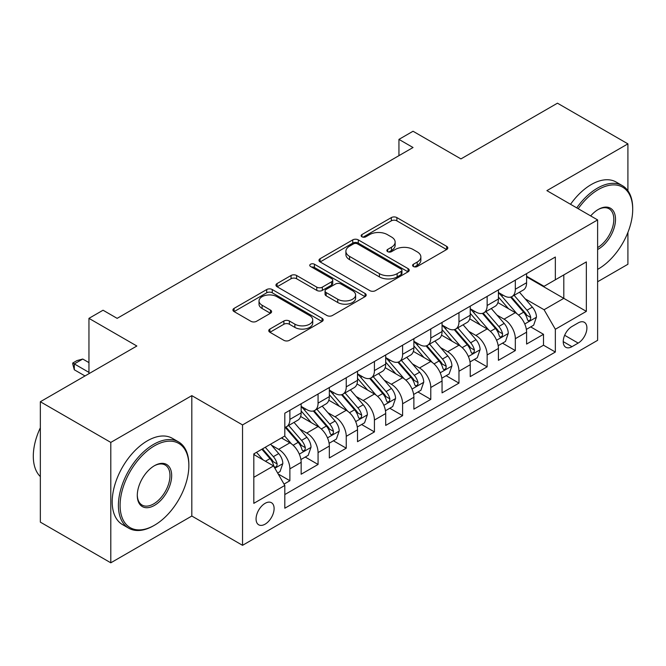 <?xml version="1.0" encoding="UTF-8"?>
<svg xmlns="http://www.w3.org/2000/svg" width="666" height="666" viewBox="0 0 666 666"><rect width="100%" height="100%" fill="white"/><g stroke="black" fill="none" stroke-linecap="round" stroke-linejoin="round"><path stroke-width="1" d="M413.395 266.5A2.739 1.582 0 0 0 417.266 266.5L446.653 249.534A3.913 2.256 0 0 0 447.802 247.935A3.913 2.256 0 0 0 446.653 246.337L396.869 217.591A3.913 2.256 0 0 0 391.333 217.591L361.946 234.565A2.739 1.582 0 0 0 361.139 235.681A2.739 1.582 0 0 0 361.946 236.796A2.739 1.582 0 0 0 365.817 236.796L369.622 234.599A12.521 7.226 0 0 1 387.321 234.599L391.475 236.996A12.521 7.226 0 0 1 395.138 242.108A12.521 7.226 0 0 1 391.475 247.219L387.67 249.417A2.739 1.582 0 0 0 386.871 250.533A2.739 1.582 0 0 0 387.67 251.648A2.739 1.582 0 0 0 391.541 251.648L395.346 249.459A12.521 7.226 0 0 1 413.045 249.459L417.199 251.848A12.521 7.226 0 0 1 420.862 256.959A12.521 7.226 0 0 1 417.199 262.071L413.395 264.269A2.739 1.582 0 0 0 412.595 265.384A2.739 1.582 0 0 0 413.395 266.5L413.395 264.269M265.085 524.175A12.754 7.359 120 0 0 273.418 512.937A12.754 7.359 120 0 0 271.462 502.713A12.754 7.359 120 0 0 265.085 503.346A12.754 7.359 120 0 0 256.751 514.585A12.754 7.359 120 0 0 258.708 524.8A12.754 7.359 120 0 0 265.085 524.175M269.905 329.062A3.913 2.256 0 0 0 268.756 330.661A3.913 2.256 0 0 0 269.905 332.259L283.874 340.326A3.913 2.256 0 0 0 289.402 340.326L322.044 321.478A3.913 2.256 0 0 0 323.185 319.88A3.913 2.256 0 0 0 322.044 318.281L272.252 289.535A3.913 2.256 0 0 0 266.725 289.535L234.082 308.383A3.913 2.256 0 0 0 232.934 309.981A3.913 2.256 0 0 0 234.082 311.58L250.957 321.32A3.913 2.256 0 0 0 256.485 321.32L270.454 313.253A3.913 2.256 0 0 0 271.603 311.655A3.913 2.256 0 0 0 270.454 310.065L262.088 305.228A10.465 6.044 0 0 1 259.024 300.957A10.465 6.044 0 0 1 265.484 295.379A10.465 6.044 0 0 1 276.889 296.686L309.665 315.609A10.465 6.044 0 0 1 312.729 319.88A10.465 6.044 0 0 1 306.268 325.466A10.465 6.044 0 0 1 294.863 324.151L289.402 321.004A3.913 2.256 0 0 0 283.874 321.004L269.905 329.062L269.905 332.259M627.913 190.742L627.913 143.864L557.459 103.188L460.939 158.908L413.037 131.252L398.942 139.385L413.037 147.519L117.141 318.356L103.047 310.223L88.953 318.356L88.953 373.676M110.797 442.415L110.797 562.812L191.816 516.033L191.816 395.637L110.797 442.415L40.343 401.74L136.863 346.012L88.953 318.356M191.816 395.637L242.541 424.925L597.618 219.922L597.618 340.326L242.541 545.321L242.541 424.925M627.913 143.864L546.894 190.634L597.618 219.922M369.896 290.659A3.913 2.256 0 0 0 375.433 290.659L408.067 271.811A3.913 2.256 0 0 0 409.215 270.213A3.913 2.256 0 0 0 408.067 268.614L358.283 239.877A3.913 2.256 0 0 0 352.747 239.877L320.105 258.716A3.913 2.256 0 0 0 318.964 260.314A3.913 2.256 0 0 0 320.105 261.913L369.896 290.659M311.655 267.091A2.739 1.582 0 0 1 314.435 267.482L314.435 264.227L365.06 293.448A3.913 2.256 0 0 1 366.2 295.046A3.913 2.256 0 0 1 365.06 296.645L332.417 315.493A3.913 2.256 0 0 1 326.881 315.493L277.098 286.746L277.098 283.55A3.913 2.256 0 0 0 275.949 285.148A3.913 2.256 0 0 0 277.098 286.746M277.098 283.55L291.059 275.483A3.913 2.256 0 0 1 296.595 275.483L316.791 287.146A3.913 2.256 0 0 0 322.319 287.146L331.585 281.793A3.913 2.256 0 0 0 332.734 280.195A3.913 2.256 0 0 0 331.585 278.596L310.564 266.467A2.739 1.582 0 0 1 309.765 265.343A2.739 1.582 0 0 1 311.455 263.886A2.739 1.582 0 0 1 314.435 264.227M110.797 562.812L40.343 522.136L40.343 401.74M597.618 281.751L627.913 264.26L627.913 232.409M284.032 484.107L289.885 480.727L278.188 473.976M271.537 445.246L278.613 449.334A15.942 9.207 60 0 1 289.885 468.856L301.157 462.346L301.157 474.225L318.065 464.46L305.244 457.059M299.717 428.979L306.793 433.058A15.942 9.207 60 0 1 318.065 452.58L329.337 446.078L329.337 457.95L346.245 448.193L333.425 440.792M327.897 412.704L334.973 416.791A15.942 9.207 60 0 1 346.245 436.313L357.517 429.803L357.517 441.683L374.425 431.918L361.605 424.517M356.077 396.437L363.153 400.524A15.942 9.207 60 0 1 374.425 420.046L385.697 413.536L385.697 425.416L402.605 415.651L389.785 408.25M384.257 380.169L391.333 384.249A15.942 9.207 60 0 1 402.605 403.771L413.877 397.269L413.877 409.14L430.785 399.384L417.965 391.983M412.437 363.894L419.513 367.982A15.942 9.207 60 0 1 430.785 387.504L442.058 380.994L442.058 392.873L458.966 383.108L446.145 375.707M440.617 347.627L447.694 351.715A15.942 9.207 60 0 1 458.966 371.237L470.238 364.727L470.238 376.606L487.146 366.841L474.325 359.44M468.797 331.352L475.874 335.439A15.942 9.207 60 0 1 487.146 354.961L498.418 348.46L498.418 360.331L515.326 350.574L515.326 338.694A15.942 9.207 -120 0 0 504.054 319.172L496.978 315.085M502.505 343.173L515.326 350.574M301.157 462.346A15.942 9.207 -120 0 0 289.885 442.823L281.427 437.937M329.337 446.078A15.942 9.207 -120 0 0 318.065 426.548L300.641 416.491M357.517 429.803A15.942 9.207 -120 0 0 346.245 410.281L328.821 400.224M385.697 413.536A15.942 9.207 -120 0 0 374.425 394.014L357.001 383.949M413.877 397.269A15.942 9.207 -120 0 0 402.605 377.739L385.181 367.682M442.058 380.994A15.942 9.207 -120 0 0 430.785 361.471L413.361 351.407M470.238 364.727A15.942 9.207 -120 0 0 458.966 345.204L441.541 335.14M498.418 348.46A15.942 9.207 -120 0 0 487.146 328.929L469.721 318.872M578.171 322.91L571.969 326.49A12.354 7.135 120 0 0 563.902 337.379A12.354 7.135 120 0 0 565.792 347.277A12.354 7.135 120 0 0 571.969 346.67L578.171 343.09A12.354 7.135 120 0 0 586.238 332.201A12.354 7.135 120 0 0 584.348 322.302A12.354 7.135 120 0 0 578.171 322.91M253.813 477.314L273.543 465.925L284.815 485.447L284.815 508.225L555.344 352.039L555.344 329.262L544.072 309.732L525.158 298.818M284.815 485.447L253.813 503.346L253.813 453.887L284.815 435.989L284.815 413.211L555.344 257.018L555.344 279.795L586.346 261.896L586.346 311.363L555.344 329.262M301.157 406.377L306.793 409.632A15.942 9.207 60 0 0 314.76 410.423L326.032 403.912A15.942 9.207 -120 0 0 329.337 396.611L329.337 387.504M329.337 390.11L334.973 393.365A15.942 9.207 60 0 0 342.94 394.147L354.212 387.645A15.942 9.207 -120 0 0 357.517 380.344L357.517 371.237M357.517 373.834L363.153 377.089A15.942 9.207 60 0 0 371.12 377.88L382.392 371.37A15.942 9.207 -120 0 0 385.697 364.077L385.697 354.961M385.697 357.567L391.333 360.822A15.942 9.207 60 0 0 399.3 361.613L410.581 355.103A15.942 9.207 -120 0 0 413.877 347.802L413.877 338.694M413.877 341.3L419.513 344.555A15.942 9.207 60 0 0 427.489 345.338L438.761 338.836A15.942 9.207 -120 0 0 442.058 331.535L442.058 322.427M442.058 325.025L447.694 328.28A15.942 9.207 60 0 0 455.669 329.071L466.941 322.56A15.942 9.207 -120 0 0 470.238 315.268L470.238 306.152M470.238 308.758L475.874 312.013A15.942 9.207 60 0 0 483.849 312.804L495.121 306.293A15.942 9.207 -120 0 0 498.418 298.992L498.418 289.885M284.815 494.563L543.506 345.204L543.506 334.299L526.598 344.064L526.598 332.184A15.942 9.207 -120 0 0 515.326 312.662L497.902 302.597M498.418 292.491L504.054 295.746A15.942 9.207 -120 0 0 512.029 296.528A15.942 9.207 -120 0 0 515.326 289.235L515.326 280.12M512.029 296.528L523.301 290.026A15.942 9.207 -120 0 0 526.598 282.725L526.598 273.618M289.885 410.281L289.885 419.397A15.942 9.207 60 0 1 286.58 426.69A15.942 9.207 60 0 1 284.815 427.331M286.58 426.69L297.852 420.179A15.942 9.207 -120 0 0 301.157 412.887L301.157 403.771M318.065 394.014L318.065 403.121A15.942 9.207 60 0 1 314.76 410.423M346.245 377.739L346.245 386.854A15.942 9.207 60 0 1 342.94 394.147M374.425 361.471L374.425 370.579A15.942 9.207 60 0 1 371.12 377.88M402.605 345.204L402.605 354.312A15.942 9.207 60 0 1 399.3 361.613M430.785 328.929L430.785 338.045A15.942 9.207 60 0 1 427.489 345.338M458.966 312.662L458.966 321.77A15.942 9.207 60 0 1 455.669 329.071M487.146 296.395L487.146 305.503A15.942 9.207 60 0 1 483.849 312.804M487.146 354.961L487.146 366.841M458.966 371.237L458.966 383.108M430.785 387.504L430.785 399.384M402.605 403.771L402.605 415.651M374.425 420.046L374.425 431.918M346.245 436.313L346.245 448.193M318.065 452.58L318.065 464.46M289.885 468.856L289.885 480.727M273.543 465.925L253.813 454.537M544.072 309.732L563.802 298.343L563.802 274.916L586.346 261.896M526.598 276.873L586.346 311.363M526.598 276.215L544.072 286.305L555.344 279.795M191.816 516.033L242.541 545.321M398.942 139.385L398.942 155.661M530.685 326.898L543.506 334.299M543.506 345.204L555.344 352.039M414.485 266.891L417.199 265.326A12.521 7.226 0 0 0 420.862 260.215L420.862 256.959M395.138 242.108L395.138 245.363A12.521 7.226 0 0 1 391.475 250.474L388.761 252.039M446.603 249.567L396.869 220.846A3.913 2.256 0 0 0 391.333 220.846L363.037 237.188M408.017 271.845L358.283 243.123A3.913 2.256 0 0 0 352.747 243.123L320.163 261.938M401.157 271.337A2.739 1.582 0 0 0 401.956 270.213A2.739 1.582 0 0 0 401.157 269.097L357.451 243.864A2.739 1.582 0 0 0 353.579 243.864L349.567 246.179A12.521 7.226 0 0 0 345.895 251.29A12.521 7.226 0 0 0 349.567 256.402L379.437 273.651A12.521 7.226 0 0 0 397.144 273.651L401.157 271.337L401.157 274.583A2.739 1.582 0 0 0 401.956 273.468L401.956 270.213M345.895 251.29L345.895 254.545A12.521 7.226 0 0 0 349.567 259.657L349.567 256.402M401.157 274.583L397.144 276.906A12.521 7.226 0 0 1 379.437 276.906L349.567 259.657M277.148 286.771L291.059 278.738L291.059 275.483M332.734 280.195L332.734 283.45A3.913 2.256 0 0 1 331.585 285.048L322.319 290.401A3.913 2.256 0 0 1 316.791 290.401L296.595 278.738A3.913 2.256 0 0 0 291.059 278.738M314.435 267.482L365.001 296.678M337.737 299.242A10.465 6.044 0 0 0 349.142 300.549A10.465 6.044 0 0 0 355.602 294.971A10.465 6.044 0 0 0 352.539 290.701L340.992 284.032A3.913 2.256 0 0 0 335.456 284.032L326.19 289.377A3.913 2.256 0 0 0 325.05 290.975A3.913 2.256 0 0 0 326.19 292.574L337.737 299.242L337.737 302.497A10.465 6.044 0 0 0 349.142 303.804A10.465 6.044 0 0 0 355.602 298.226L355.602 294.971M325.05 290.975L325.05 294.23A3.913 2.256 0 0 0 326.19 295.829L326.19 292.574M337.737 302.497L326.19 295.829M312.729 319.88L312.729 323.135A10.465 6.044 0 0 1 306.268 328.721A10.465 6.044 0 0 1 294.863 327.406L289.402 324.25A3.913 2.256 0 0 0 283.874 324.25L269.955 332.292M259.024 300.957L259.024 304.212A10.465 6.044 0 0 0 262.088 308.483L262.088 305.228M270.404 313.286L262.088 308.483M321.994 321.512L272.252 292.79A3.913 2.256 0 0 0 266.725 292.79L234.132 311.605M526.365 329.395L533.649 325.191L536.463 317.058A10.564 6.094 -120 0 0 532.35 307.143L519.472 292.232M516.891 313.694L501.623 296.012A30.486 17.599 -120 0 0 498.418 292.665M508.516 308.733L499.983 298.843A25.308 14.61 -120 0 0 498.418 297.144M510.589 297.103L523.618 312.179A10.564 6.094 60 0 1 527.38 319.455L528.146 320.712L529.578 320.512L530.527 319.347L530.76 317.507A10.564 6.094 -120 0 0 526.997 310.231L514.119 295.321M511.355 296.861L525.349 313.062A5.378 3.105 60 0 1 526.706 315.168L530.76 317.507M597.618 269.389L598.318 268.981L597.618 269.389A48.618 28.072 120 0 0 598.318 268.981L598.318 268.981A48.618 28.072 120 0 0 632.7 209.432A48.618 28.072 120 0 0 598.318 189.577A48.618 28.072 120 0 0 578.196 208.708M576.748 207.875A49.817 28.763 -60 0 1 597.477 188.12A49.817 28.763 -60 0 1 622.385 185.648A49.817 28.763 -60 0 1 632.7 208.458L632.7 209.432M590.675 215.917A24.309 14.036 -60 0 1 598.318 209.432A24.309 14.036 -60 0 1 615.509 219.355A24.309 14.036 -60 0 1 598.318 249.126A24.309 14.036 -60 0 1 597.618 249.517M570.546 204.296A49.817 28.763 -60 0 1 591.275 184.54A49.817 28.763 -60 0 1 616.183 182.068L622.385 185.648M597.618 247.585A23.119 13.345 120 0 0 612.603 227.206A23.119 13.345 120 0 0 609.032 208.774A23.119 13.345 120 0 0 597.893 209.682M153.63 525.715L154.479 525.233A48.618 28.072 120 0 0 188.853 465.684A48.618 28.072 120 0 0 154.479 445.829A48.618 28.072 120 0 0 120.096 505.377A48.618 28.072 120 0 0 154.479 525.233L153.63 525.715A49.817 28.763 -60 0 1 128.721 528.188A49.817 28.763 -60 0 1 121.087 488.27A49.817 28.763 -60 0 1 153.63 444.364A49.817 28.763 -60 0 1 178.538 441.899A49.817 28.763 -60 0 1 188.853 464.702L188.853 465.684M154.479 505.377A24.309 14.036 -60 0 1 137.288 495.454A24.309 14.036 -60 0 1 154.479 465.684L154.479 465.684A24.309 14.036 -60 0 1 171.67 475.607A24.309 14.036 -60 0 1 154.479 505.377M137.288 494.955A23.119 13.345 120 0 0 142.074 505.061A23.119 13.345 120 0 0 153.63 503.912A23.119 13.345 120 0 0 168.731 483.549A23.119 13.345 120 0 0 165.185 465.026A23.119 13.345 120 0 0 154.046 465.934M128.721 528.188L122.519 524.608A49.817 28.763 -60 0 1 114.885 484.69A49.817 28.763 -60 0 1 147.427 440.784A49.817 28.763 -60 0 1 172.336 438.32L178.538 441.899M40.343 476.581A49.817 28.763 -60 0 1 40.343 427.772M498.185 345.662L505.469 341.458L508.283 333.325A10.564 6.094 -120 0 0 504.17 323.41L491.292 308.5M488.711 329.961L473.443 312.287A30.486 17.599 -120 0 0 470.238 308.932M480.336 325L471.794 315.11A25.308 14.61 -120 0 0 470.238 313.411M482.409 313.378L495.429 328.455A10.564 6.094 60 0 1 499.2 335.731L499.966 336.979L501.39 336.78L502.347 335.614L502.58 333.774A10.564 6.094 -120 0 0 498.817 326.498L485.939 311.596M483.175 313.128L497.169 329.329A5.378 3.105 60 0 1 498.526 331.435L502.58 333.774M470.005 361.938L477.281 357.734L480.103 349.592A10.564 6.094 -120 0 0 475.99 339.677L463.111 324.775M460.531 346.237L445.263 328.554A30.486 17.599 -120 0 0 442.058 325.199M452.156 341.275L443.614 331.385A25.308 14.61 -120 0 0 442.058 329.687M454.229 329.645L467.249 344.722A10.564 6.094 60 0 1 471.02 351.998L471.786 353.246L473.21 353.047L474.167 351.889L474.4 350.041A10.564 6.094 -120 0 0 470.637 342.774L457.758 327.863M454.995 329.395L468.989 345.596A5.378 3.105 60 0 1 470.346 347.702L474.4 350.041M441.824 378.205L449.1 374.001L451.923 365.867A10.564 6.094 -120 0 0 447.81 355.952L434.931 341.042M432.351 362.504L417.082 344.822A30.486 17.599 -120 0 0 413.877 341.475M423.976 357.542L415.434 347.652A25.308 14.61 -120 0 0 413.877 345.954M426.049 345.912L439.069 360.989A10.564 6.094 60 0 1 442.84 368.265L443.606 369.522L445.03 369.322L445.987 368.156L446.22 366.317A10.564 6.094 -120 0 0 442.457 359.041L429.578 344.131M426.814 345.671L440.809 361.871A5.378 3.105 60 0 1 442.166 363.977L446.22 366.317M413.644 394.472L420.92 390.268L423.743 382.134A10.564 6.094 -120 0 0 419.63 372.219L406.751 357.309M404.17 378.771L388.902 361.097A30.486 17.599 -120 0 0 385.697 357.742M395.795 373.809L387.254 363.919A25.308 14.61 -120 0 0 385.697 362.221M397.868 362.187L410.889 377.264A10.564 6.094 60 0 1 414.66 384.54L415.426 385.789L416.849 385.589L417.807 384.424L418.04 382.584A10.564 6.094 -120 0 0 414.277 375.308L401.398 360.406M398.634 361.938L412.629 378.138A5.378 3.105 60 0 1 413.986 380.244L418.04 382.584M385.464 410.747L392.74 406.543L395.562 398.401A10.564 6.094 -120 0 0 391.45 388.486L378.571 373.584M375.99 395.046L360.722 377.364A30.486 17.599 -120 0 0 357.517 374.009M367.615 390.085L359.074 380.194A25.308 14.61 -120 0 0 357.517 378.496M369.688 378.455L382.709 393.531A10.564 6.094 60 0 1 386.48 400.807L387.246 402.056L388.669 401.856L389.627 400.699L389.86 398.851A10.564 6.094 -120 0 0 386.089 391.583L373.218 376.673M370.454 378.205L384.449 394.405A5.378 3.105 60 0 1 385.805 396.511L389.86 398.851M357.284 427.014L364.56 422.81L367.382 414.677A10.564 6.094 -120 0 0 363.27 404.762L350.391 389.851M347.81 411.313L332.542 393.631A30.486 17.599 -120 0 0 329.337 390.284M339.435 406.352L330.894 396.461A25.308 14.61 -120 0 0 329.337 394.763M341.508 394.722L354.528 409.798A10.564 6.094 60 0 1 358.3 417.074L359.066 418.331L360.489 418.131L361.447 416.966L361.68 415.126A10.564 6.094 -120 0 0 357.908 407.85L345.038 392.94M342.274 394.48L356.268 410.681A5.378 3.105 60 0 1 357.625 412.787L361.68 415.126M329.096 443.281L336.38 439.077L339.202 430.944A10.564 6.094 -120 0 0 335.09 421.029L322.211 406.118M319.63 427.58L304.362 409.906A30.486 17.599 -120 0 0 301.157 406.551M311.255 422.619L302.714 412.737A25.308 14.61 -120 0 0 301.157 411.03M313.328 410.997L326.348 426.074A10.564 6.094 60 0 1 330.111 433.35L330.885 434.598L332.309 434.398L333.266 433.241L333.5 431.393A10.564 6.094 -120 0 0 329.728 424.117L316.858 409.215M314.094 410.747L328.088 426.948A5.378 3.105 60 0 1 329.445 429.054L333.5 431.393M300.915 459.557L308.2 455.353L311.022 447.211A10.564 6.094 -120 0 0 306.909 437.296L294.031 422.394M291.45 443.856L284.707 436.047M283.075 438.894L281.976 437.62M285.148 427.264L298.168 442.341A10.564 6.094 60 0 1 301.931 449.617L302.705 450.865L304.129 450.666L305.086 449.508L305.319 447.669A10.564 6.094 -120 0 0 301.548 440.392L288.678 425.482M285.914 427.014L299.908 443.223A5.378 3.105 60 0 1 301.265 445.321L305.319 447.669M277.622 473.002L280.02 471.62L282.834 463.486A10.564 6.094 -120 0 0 278.721 453.571L270.621 444.18M263.053 459.873L256.527 452.314M254.895 455.161L253.813 453.904M261.88 449.225L269.988 458.608A10.564 6.094 60 0 1 273.751 465.884L274.525 467.141L275.949 466.941L276.906 465.775L277.139 463.936A10.564 6.094 -120 0 0 273.368 456.66L265.268 447.277M262.537 448.851L271.728 459.49A5.378 3.105 60 0 1 273.085 461.596L277.139 463.936M88.953 362.612L82.759 359.032L74.301 363.911L88.953 372.377M74.301 369.772L72.752 363.994L72.752 363.02L74.301 363.911L74.301 369.772L85.007 375.949M72.752 363.02L76.981 360.581L82.759 359.032M278.613 449.334L289.885 442.823M306.793 433.058L318.065 426.548M334.973 416.791L346.245 410.281M363.153 400.524L374.425 394.014M391.333 384.249L402.605 377.739M419.513 367.982L430.785 361.471M447.694 351.715L458.966 345.204M475.874 335.439L487.146 328.929M504.054 319.172L515.326 312.662M515.326 289.235L526.598 282.725M289.885 419.397L301.157 412.887M318.065 403.121L329.337 396.611M346.245 386.854L357.517 380.344M374.425 370.579L385.697 364.077M402.605 354.312L413.877 347.802M430.785 338.045L442.058 331.535M458.966 321.77L470.238 315.268M487.146 305.503L498.418 298.992M515.326 338.694L526.598 332.184M564.66 335.289L578.171 343.09M563.236 341.625L571.969 346.67M417.199 265.326L417.199 262.071M387.67 251.648L387.67 249.417M391.475 250.474L391.475 247.219M361.946 236.796L361.946 234.565M391.333 220.846L391.333 217.591M396.869 220.846L396.869 217.591M446.653 249.534L446.653 246.337M320.105 261.913L320.105 258.716M352.747 243.123L352.747 239.877M358.283 243.123L358.283 239.877M408.067 271.811L408.067 268.614M379.437 276.906L379.437 273.651M397.144 276.906L397.144 273.651M296.595 278.738L296.595 275.483M316.791 290.401L316.791 287.146M322.319 290.401L322.319 287.146M331.585 285.048L331.585 281.793M365.06 296.645L365.06 293.448M283.874 324.25L283.874 321.004M289.402 324.25L289.402 321.004M294.863 327.406L294.863 324.151M270.454 313.253L270.454 310.065M234.082 311.58L234.082 308.383M266.725 292.79L266.725 289.535M272.252 292.79L272.252 289.535M322.044 321.478L322.044 318.281M524.75 323.976L536.396 317.257M501.623 296.012L503.08 295.18M526.997 310.231L532.35 307.143M518.573 315.093L523.618 312.179M496.57 340.251L508.216 333.533M473.443 312.287L474.891 311.447M498.817 326.498L504.17 323.41M490.392 331.36L495.429 328.455M468.389 356.518L480.028 349.8M445.263 328.554L446.711 327.714M470.637 342.774L475.99 339.677M462.212 347.627L467.249 344.722M440.209 372.793L451.848 366.067M417.082 344.822L418.531 343.989M442.457 359.041L447.81 355.952M434.032 363.902L439.069 360.989M412.029 389.061L423.668 382.342M388.902 361.097L390.351 360.256M414.277 375.308L419.63 372.219M405.852 380.169L410.889 377.264M383.849 405.328L395.487 398.609M360.722 377.364L362.171 376.523M386.089 391.583L391.45 388.486M377.672 396.437L382.709 393.531M355.669 421.603L367.307 414.876M332.542 393.631L333.991 392.798M357.908 407.85L363.27 404.762M349.492 412.712L354.528 409.798M327.489 437.87L339.127 431.152M304.362 409.906L305.811 409.066M329.728 424.117L335.09 421.029M321.312 428.979L326.348 426.074M299.309 454.137L310.947 447.419M301.548 440.392L306.909 437.296M293.132 445.246L298.168 442.341M274.875 468.24L282.767 463.686M273.368 456.66L278.721 453.571M265.434 461.247L269.988 458.608"/></g></svg>
